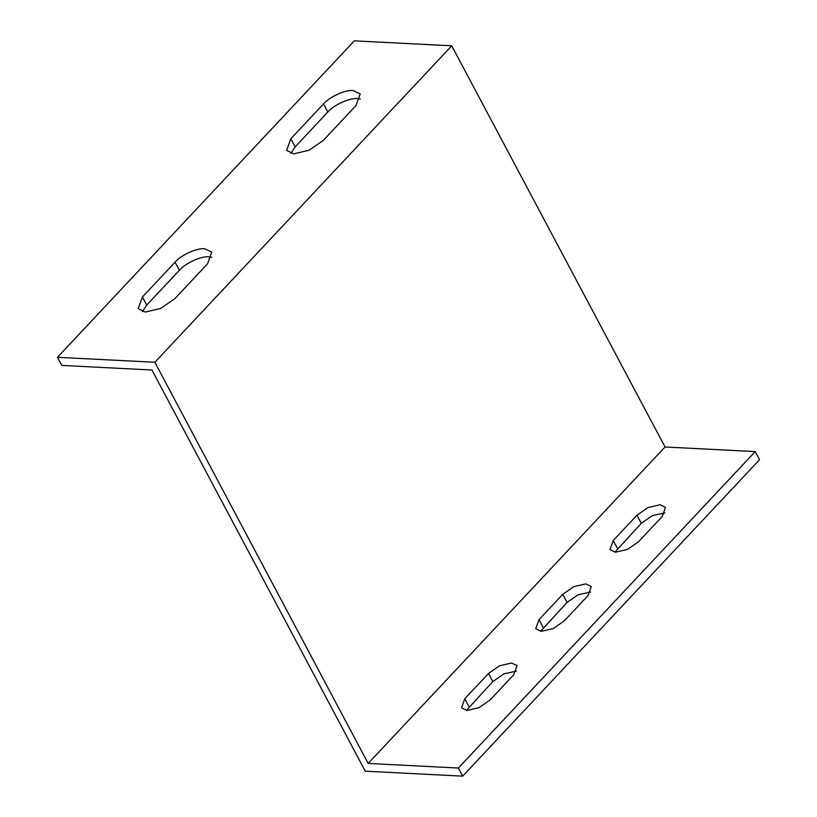 <?xml version="1.0" encoding="UTF-8"?>
<svg xmlns="http://www.w3.org/2000/svg" width="817" height="817" viewBox="0 0 817 817"><rect width="100%" height="100%" fill="white"/><g stroke="black" fill="none" stroke-linecap="round" stroke-linejoin="round"><path stroke-width="1.23" d="M57.466 357.305L61.765 365.413L151.952 370.009L365.26 771.187L462.667 776.15L458.357 768.041L368.171 763.446L154.862 362.268L57.466 357.305L354.333 40.85L451.74 45.813L665.048 446.991L755.235 451.587L759.534 459.695L462.667 776.15M664.885 512.913L652.323 515.66L641.284 523.299L614.874 552.19M590.66 592.029L578.109 594.766L567.059 602.415L540.65 631.306M516.446 671.135L503.885 673.882L492.845 681.531L466.436 710.412M755.235 451.587L458.357 768.041M368.171 763.446L665.048 446.991M513.781 674.709L517.059 665.61L511.554 662.995L499.575 665.784L488.535 673.422L464.781 698.739L461.513 707.839L467.018 710.463L478.987 707.665L490.037 700.026L513.781 674.709M562.75 594.306L539.006 619.623L535.727 628.722L541.242 631.347L553.211 628.559L564.251 620.91L588.005 595.593L591.273 586.504L585.769 583.879L573.8 586.667L562.75 594.306L567.059 602.415M636.974 515.2L613.22 540.517L609.952 549.606L615.456 552.231L627.425 549.443L638.475 541.804L662.219 516.487L665.498 507.388L659.993 504.763L648.014 507.551L636.974 515.2L641.284 523.299M451.74 45.813L154.862 362.268M323.501 103.943L290.842 138.747L286.634 150.44L293.722 153.821L309.112 150.226L323.307 140.401L355.967 105.597L360.174 93.894L353.097 90.524C345.662 89.482 329.384 96.855 323.501 103.943L327.811 112.041L295.151 146.856L290.862 153.392M204.659 248.756C197.224 247.704 180.945 255.078 175.063 262.165L142.403 296.98L138.196 308.673L145.283 312.043L160.673 308.458L174.869 298.634L207.528 263.82L211.736 252.126L204.659 248.756M211.817 257.273L208.968 256.855C201.533 255.813 185.255 263.186 179.372 270.274L146.713 305.078L142.424 311.624M360.256 99.051L357.407 98.632C349.972 97.58 333.693 104.964 327.811 112.041M469.091 706.848L464.781 698.739M488.535 673.422L492.845 681.531M543.315 627.732L539.006 619.623M617.529 548.615L613.22 540.517M146.713 305.078L142.403 296.98M175.063 262.165L179.372 270.274M295.151 146.856L290.842 138.747"/></g></svg>
